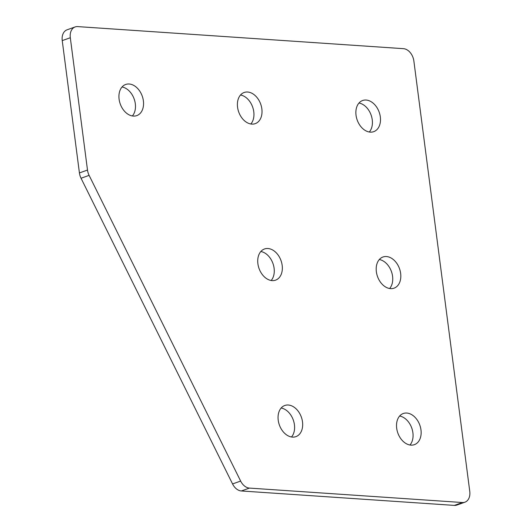 <?xml version="1.0" encoding="UTF-8"?>
<svg xmlns="http://www.w3.org/2000/svg" width="532" height="532" viewBox="0 0 532 532"><rect width="100%" height="100%" fill="white"/><g stroke="black" fill="none" stroke-linecap="round" stroke-linejoin="round"><path stroke-width="0.8" d="M281.155 408.011A16.539 11.677 -109.6 0 1 293.285 420.014A16.539 11.677 -109.6 0 1 291.496 436.991M288.278 405.018A16.539 11.677 -109.6 0 1 302.063 419.495A16.539 11.677 -109.6 0 1 295.918 436.639A16.539 11.677 -109.6 0 1 292.447 437.098A16.539 11.677 -109.6 0 1 278.662 422.627A16.539 11.677 -109.6 0 1 284.806 405.484A16.539 11.677 -109.6 0 1 288.278 405.018M399.625 416.037A16.539 11.677 -109.6 0 1 411.755 428.041A16.539 11.677 -109.6 0 1 409.966 445.011M406.747 413.045A16.539 11.677 -109.6 0 1 420.533 427.522A16.539 11.677 -109.6 0 1 414.388 444.659A16.539 11.677 -109.6 0 1 410.917 445.124A16.539 11.677 -109.6 0 1 397.131 430.654A16.539 11.677 -109.6 0 1 403.276 413.51A16.539 11.677 -109.6 0 1 406.747 413.045M260.833 251.51A16.539 11.677 -109.6 0 1 272.963 263.52A16.539 11.677 -109.6 0 1 271.167 280.49M267.955 248.517A16.539 11.677 -109.6 0 1 281.734 262.994A16.539 11.677 -109.6 0 1 275.589 280.138A16.539 11.677 -109.6 0 1 272.118 280.603A16.539 11.677 -109.6 0 1 258.339 266.126A16.539 11.677 -109.6 0 1 264.477 248.983A16.539 11.677 -109.6 0 1 267.955 248.517M379.303 259.536A16.539 11.677 -109.6 0 1 391.432 271.546A16.539 11.677 -109.6 0 1 389.637 288.517M386.418 256.544A16.539 11.677 -109.6 0 1 400.204 271.021A16.539 11.677 -109.6 0 1 394.059 288.164A16.539 11.677 -109.6 0 1 390.588 288.63A16.539 11.677 -109.6 0 1 376.802 274.153A16.539 11.677 -109.6 0 1 382.947 257.009A16.539 11.677 -109.6 0 1 386.418 256.544M122.034 86.989A16.539 11.677 -109.6 0 1 134.164 98.992A16.539 11.677 -109.6 0 1 132.375 115.963M129.156 83.996A16.539 11.677 -109.6 0 1 142.942 98.467A16.539 11.677 -109.6 0 1 136.797 115.61A16.539 11.677 -109.6 0 1 133.326 116.076A16.539 11.677 -109.6 0 1 119.54 101.599A16.539 11.677 -109.6 0 1 125.685 84.462A16.539 11.677 -109.6 0 1 129.156 83.996M240.504 95.009A16.539 11.677 -109.6 0 1 252.633 107.018A16.539 11.677 -109.6 0 1 250.845 123.989M247.626 92.023A16.539 11.677 -109.6 0 1 261.412 106.493A16.539 11.677 -109.6 0 1 255.267 123.637A16.539 11.677 -109.6 0 1 251.796 124.102A16.539 11.677 -109.6 0 1 238.01 109.625A16.539 11.677 -109.6 0 1 244.155 92.482A16.539 11.677 -109.6 0 1 247.626 92.023M358.974 103.035A16.539 11.677 -109.6 0 1 371.103 115.045A16.539 11.677 -109.6 0 1 369.314 132.016M366.096 100.043A16.539 11.677 -109.6 0 1 379.881 114.52A16.539 11.677 -109.6 0 1 373.737 131.663A16.539 11.677 -109.6 0 1 370.265 132.129A16.539 11.677 -109.6 0 1 356.48 117.652A16.539 11.677 -109.6 0 1 362.625 100.508A16.539 11.677 -109.6 0 1 366.096 100.043M462.401 502.521A12.103 8.545 70.4 0 0 464.941 502.181L456.875 505.061A12.103 8.545 -109.6 0 1 454.335 505.4L462.401 502.521L249.428 488.09L241.355 490.969A12.103 8.545 -109.6 0 1 232.564 483.947L81.044 178.247A12.103 8.545 -109.6 0 1 79.421 172.933L62.237 40.618A12.103 8.545 -109.6 0 1 67.059 29.819L75.125 26.939A12.103 8.545 70.4 0 0 70.31 37.739L62.237 40.618M464.941 502.181A12.103 8.545 70.4 0 0 469.763 491.382L413.869 61.014A12.103 8.545 70.4 0 0 403.456 48.671L77.665 26.6A12.103 8.545 70.4 0 0 75.125 26.939M79.421 172.933L87.494 170.054L70.31 37.739M87.494 170.054A12.103 8.545 70.4 0 0 89.11 175.367L81.044 178.247M232.564 483.947L240.637 481.068L89.11 175.367M240.637 481.068A12.103 8.545 70.4 0 0 249.428 488.09M454.335 505.4L241.355 490.969"/></g></svg>
